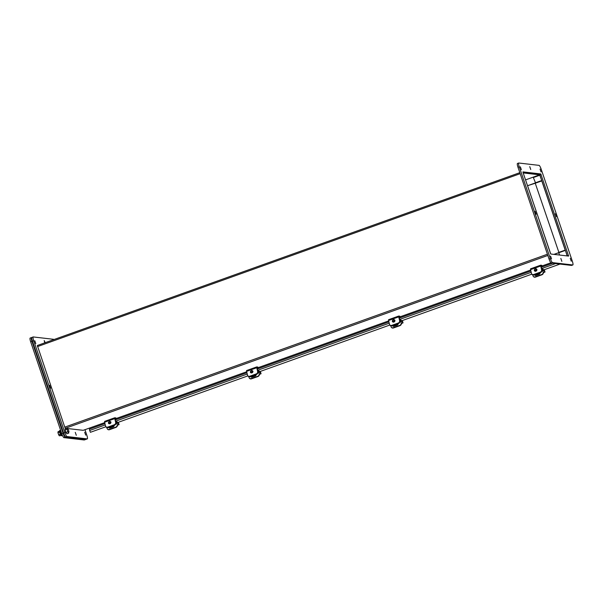 <?xml version="1.0" encoding="UTF-8"?>
<svg xmlns="http://www.w3.org/2000/svg" width="603" height="603" viewBox="0 0 603 603"><rect width="100%" height="100%" fill="white"/><g stroke="black" fill="none" stroke-linecap="round" stroke-linejoin="round"><path stroke-width="0.9" d="M118.399 422.266L119.055 424.633L116.598 421.61M116.658 421.587L117.186 424.708A2.065 1.749 142.4 0 1 115.701 427.135L109.369 429.404A2.065 1.749 142.4 0 1 107.048 428.341L106.859 427.542M117.186 424.708L116.402 420.969L118.844 424.045L118.286 422.304M108.548 427.376A1.538 1.304 -37.6 0 0 110.228 427.994L113.078 426.977A1.538 1.304 -37.6 0 0 114.223 425.349M117.389 424.972A2.065 1.749 142.4 0 1 115.897 427.399L109.573 429.668A2.065 1.749 142.4 0 1 107.432 429.042M108.668 427.331A1.538 1.304 -37.6 0 0 108.804 427.753M61.596 434.605L61.747 435.253A2.744 0.52 70.3 0 0 61.958 435.479L62.403 435.313M60.903 433.158L61.114 434.122A2.744 0.52 70.3 0 0 61.385 434.68L61.905 434.062M61.257 433.037A2.744 0.52 -109.7 0 1 61.031 432.366L60.519 432.547A2.744 0.52 70.3 0 0 60.745 433.218L61.4 432.946L61.627 433.941L61.114 434.122M60.277 431.65L60.79 431.469A2.744 0.52 -109.7 0 1 60.692 430.934L60.187 431.122A2.744 0.52 70.3 0 0 60.277 431.65L60.684 432.487M60.617 430.256L60.232 430.391A2.744 0.52 70.3 0 0 60.164 430.58L60.368 431.055M60.164 430.58L60.662 430.406M62.35 435.193A2.744 0.52 -109.7 0 1 62.252 435.072L61.747 435.253M61.898 434.499A2.744 0.52 -109.7 0 1 61.627 433.941M61.144 433.753L61.649 433.572M60.571 432.065L61.076 431.884L61.031 432.366M60.79 431.469L61.076 431.884M61.009 431.424L60.692 430.934M61.679 433.406L61.227 432.065M68.75 431.695L68.757 433.097L67.838 431.763L66.978 429.223L67.031 428.002L67.807 429.125M67.031 428.002L65.154 428.673L65.101 429.894L66.978 429.223M67.838 431.763L65.961 432.434L65.101 429.894M68.757 433.097L66.88 433.768L65.961 432.434M60.428 431.861L60.526 432.547M60.541 432.615L61.122 434.047M68.991 431.605L68.094 429.019L69.013 431.605L67.981 431.974M61.973 435.472A2.744 0.52 -109.7 0 1 61.875 435.622A2.744 0.52 -109.7 0 1 61.823 435.622A2.744 0.52 -109.7 0 1 60.421 433.09A2.744 0.52 -109.7 0 1 60.021 430.459A2.744 0.52 -109.7 0 1 60.179 430.497M60.021 430.459L59.584 430.61A2.744 0.52 70.3 0 0 59.976 433.248A2.744 0.52 70.3 0 0 61.385 435.781A2.744 0.52 70.3 0 0 61.431 435.781L61.875 435.622M60.813 435.14L60.451 434.371M59.524 431.597L59.501 432.11L58.159 432.585L58.152 433.399L58.913 434.808L60.255 434.333L59.622 431.906M58.159 432.585L57.956 431.838L59.463 431.077M61.046 435.494L59.298 435.811L58.913 434.808M59.448 435.758L59.916 435.675M108.186 427.512A2.065 1.749 142.4 0 1 106.136 427.022L105.796 426.585A2.065 1.749 142.4 0 1 105.525 426.012L104.621 422.228L114.766 418.595L114.743 417.773L115.844 417.894L116.183 418.881L115.09 418.753L116.002 422.816A2.065 1.749 142.4 0 1 114.51 425.243L108.186 427.512L107.847 427.075A2.065 1.749 142.4 0 1 105.796 426.585M114.721 417.789L104.598 421.407L104.621 422.228M107.847 427.075L114.171 424.806L114.51 425.243M116.002 422.816L115.663 422.379A2.065 1.749 142.4 0 1 114.171 424.806M114.743 417.773L104.598 421.407M115.663 422.379L114.766 418.595M115.15 419.251L116.183 418.881M571.644 265.365A4.115 0.776 -109.7 0 1 571.584 265.41A4.115 0.776 -109.7 0 1 571.508 265.418L551.232 263.066A4.115 0.776 -109.7 0 1 549.069 259.086L517.985 167.257A4.115 0.776 -109.7 0 1 517.449 163.481A4.115 0.776 -109.7 0 1 517.525 163.473M567.272 255.928L539.904 175.074L539.542 174.41L523.035 172.503M550.547 256.019L551.557 258.928L550.547 256.019M555.431 213.711L556.441 216.613L555.431 213.711M535.155 211.367L536.165 214.269L535.155 211.367M540.039 169.051L541.049 171.961L540.039 169.051M517.985 167.257L519.251 166.805A4.115 0.776 -109.7 0 1 518.716 163.029A4.115 0.776 -109.7 0 1 518.791 163.021L539.067 165.365A4.115 0.776 -109.7 0 1 541.238 169.345L572.322 261.182A4.115 0.776 -109.7 0 1 572.85 264.951A4.115 0.776 -109.7 0 1 572.775 264.958L571.508 265.418M519.251 166.805L550.335 258.634L549.069 259.086M551.232 263.066L552.506 262.614A4.115 0.776 -109.7 0 1 550.335 258.634M552.506 262.614L572.775 264.958M523.042 172.526L522.967 171.893L540.808 173.958L568.621 256.087L550.765 254.021L523.042 172.526M570.25 258.303L571.26 261.205L570.25 258.303M520.336 166.775L521.346 169.677L520.336 166.775M560.835 258.453L561.845 261.355L560.835 258.453M529.751 166.624L530.761 169.526L529.751 166.624M35.796 343.612L34.786 340.703L35.796 343.612M50.614 388.204L49.604 385.294L50.614 388.204M85.701 435.132L84.691 432.23L85.701 435.132M53.916 339.564A4.115 0.776 70.3 0 0 53.539 339.293L33.263 336.949A4.115 0.776 70.3 0 0 33.195 336.956A4.115 0.776 70.3 0 0 33.723 340.733L64.807 432.562A4.115 0.776 70.3 0 0 66.978 436.542L87.247 438.886A4.115 0.776 70.3 0 0 87.322 438.878A4.115 0.776 70.3 0 0 86.794 435.11L84.963 429.698M65.848 432.735L65.154 430.045M44.758 342.843L44.2 340.552L45.225 342.677M76.295 435.291L75.277 432.381L76.295 435.291M64.807 432.562L63.541 433.014A4.115 0.776 70.3 0 0 65.712 436.994L66.978 436.542M63.541 433.014L32.456 341.185L33.723 340.733M31.997 337.401A4.115 0.776 70.3 0 0 31.921 337.409A4.115 0.776 70.3 0 0 32.456 341.185M87.247 438.886L85.98 439.346A4.115 0.776 70.3 0 0 86.056 439.338A4.115 0.776 70.3 0 0 86.116 439.293M85.98 439.346L65.712 436.994M558.695 252.491L565.305 250.124M565.297 250.094L558.672 252.423M535.245 183.222L541.871 180.892M541.773 180.885L565.199 250.087M37.333 345.504L519.816 172.669L37.333 345.504L64.755 427.135L65.373 428.281L66.044 428.356M67.385 428.514L83.199 430.323M523.17 172.925L539.647 174.832L541.758 180.568M565.403 250.418L567.167 255.921M535.163 182.973L541.773 180.599M541.667 180.561L535.14 182.897M558.777 252.747L565.312 250.403M533.188 177.146L535.615 183.093L527.512 185.739M89.425 429.132L104.945 423.577L89.425 429.132L89.681 430.489L90.39 432.298L105.917 426.743M117.66 422.53L247.893 375.88M259.644 371.667L389.877 325.017M401.628 320.811L531.861 274.154M543.605 269.948L559.983 264.084M110.952 426.517L110.975 426.54A1.372 1.161 -37.6 0 0 113.349 425.658M110.944 422.16A1.372 1.161 142.4 0 1 108.412 423.065A1.372 1.161 142.4 0 1 110.944 422.16M110.01 426.856L110.967 427.731M108.811 422.567A0.716 0.603 142.4 0 1 109.671 421.693A0.716 0.603 142.4 0 1 109.919 422.741A0.716 0.603 142.4 0 1 108.811 422.567M392.146 325.786A2.065 1.749 142.4 0 1 390.096 325.303L389.757 324.866A2.065 1.749 142.4 0 1 389.485 324.286L388.588 320.502L398.726 316.869L398.704 316.055L399.812 316.176L400.143 317.155L399.058 317.035L399.962 321.098A2.065 1.749 142.4 0 1 398.477 323.517L392.146 325.786L391.807 325.349A2.065 1.749 142.4 0 1 389.757 324.866M398.681 316.07L388.566 319.688L388.588 320.502M391.807 325.349L398.138 323.08L398.477 323.517M399.962 321.098L399.631 320.653A2.065 1.749 142.4 0 1 398.138 323.08M399.631 320.653L398.726 316.869M399.118 317.525L400.143 317.155M90.013 428.921L89.696 428.002M550.637 253.893L527.565 185.716L535.17 182.995L558.989 252.672L553.886 254.383L558.74 252.642L559.554 255.039M394.92 324.791L394.942 324.821A1.372 1.161 -37.6 0 0 397.317 323.939M394.912 320.434A1.372 1.161 142.4 0 1 392.372 321.339A1.372 1.161 142.4 0 1 394.912 320.434M393.97 325.13L394.927 326.004M392.772 320.849A0.716 0.603 142.4 0 1 393.638 319.974A0.716 0.603 142.4 0 1 393.887 321.015A0.716 0.603 142.4 0 1 392.772 320.849M402.367 320.547L403.023 322.906L400.558 319.884M400.618 319.861L401.153 322.989A2.065 1.749 142.4 0 1 399.661 325.416L393.329 327.678A2.065 1.749 142.4 0 1 391.008 326.622L390.819 325.816M401.153 322.989L400.362 319.243L402.766 322.288L402.254 320.585M392.515 325.658A1.538 1.304 -37.6 0 0 394.189 326.268L397.038 325.251A1.538 1.304 -37.6 0 0 398.184 323.623M401.357 323.253A2.065 1.749 142.4 0 1 399.864 325.673L393.533 327.942A2.065 1.749 142.4 0 1 391.392 327.323M392.636 325.612A1.538 1.304 -37.6 0 0 392.772 326.035M534.13 274.923A2.065 1.749 142.4 0 1 532.08 274.44L531.74 274.003A2.065 1.749 142.4 0 1 531.469 273.43L530.565 269.639L540.71 266.006L540.687 265.192L541.795 265.312L542.127 266.3L541.042 266.172L541.946 270.234A2.065 1.749 142.4 0 1 540.454 272.662L534.13 274.923L533.791 274.486A2.065 1.749 142.4 0 1 531.74 274.003M540.665 265.207L530.542 268.825L530.565 269.639M533.791 274.486L540.122 272.217L540.454 272.662M541.946 270.234L541.607 269.797A2.065 1.749 142.4 0 1 540.122 272.217M540.687 265.192L530.542 268.825M541.607 269.797L540.71 266.006M541.095 266.662L542.127 266.3M536.904 273.935L536.919 273.958A1.372 1.161 -37.6 0 0 539.293 273.076M536.896 269.571A1.372 1.161 142.4 0 1 534.356 270.483A1.372 1.161 142.4 0 1 536.896 269.571M535.954 274.275L536.911 275.149M534.755 269.986A0.716 0.603 142.4 0 1 535.615 269.111A0.716 0.603 142.4 0 1 535.863 270.152A0.716 0.603 142.4 0 1 534.755 269.986M544.343 269.684L544.999 272.043L542.542 269.021M542.602 268.998L543.137 272.126A2.065 1.749 142.4 0 1 541.645 274.553L535.313 276.815A2.065 1.749 142.4 0 1 532.992 275.759L532.803 274.953M543.137 272.126L542.346 268.38L544.788 271.456L544.238 269.722M534.492 274.795A1.538 1.304 -37.6 0 0 536.173 275.413L539.022 274.388A1.538 1.304 -37.6 0 0 540.167 272.76M543.333 272.39A2.065 1.749 142.4 0 1 541.848 274.817L535.517 277.079A2.065 1.749 142.4 0 1 533.376 276.46M534.62 274.749A1.538 1.304 -37.6 0 0 534.755 275.172M260.383 371.403L261.039 373.77L258.581 370.747M258.634 370.724L259.169 373.852A2.065 1.749 142.4 0 1 257.677 376.272L251.353 378.541A2.065 1.749 142.4 0 1 249.031 377.486L248.835 376.679M259.169 373.852L258.386 370.106L260.782 373.151L260.27 371.448M250.531 376.513A1.538 1.304 -37.6 0 0 252.212 377.131L255.061 376.114A1.538 1.304 -37.6 0 0 256.2 374.486M259.373 374.109A2.065 1.749 142.4 0 1 257.88 376.536L251.557 378.805A2.065 1.749 142.4 0 1 249.408 378.187M250.652 376.476A1.538 1.304 -37.6 0 0 250.788 376.898M252.936 375.654L252.959 375.684A1.372 1.161 -37.6 0 0 255.333 374.795M252.928 371.297A1.372 1.161 142.4 0 1 250.396 372.202A1.372 1.161 142.4 0 1 252.928 371.297M251.994 375.993L252.951 376.867M250.788 371.712A0.716 0.603 142.4 0 1 251.655 370.83A0.716 0.603 142.4 0 1 251.903 371.878A0.716 0.603 142.4 0 1 250.788 371.712M250.162 376.649A2.065 1.749 142.4 0 1 248.112 376.166L247.78 375.729A2.065 1.749 142.4 0 1 247.509 375.149L246.604 371.365L256.742 367.732L256.72 366.918L257.828 367.039L258.159 368.018L257.074 367.898L257.986 371.953A2.065 1.749 142.4 0 1 256.494 374.38L250.162 376.649L249.83 376.212A2.065 1.749 142.4 0 1 247.78 375.729M256.697 366.933L246.582 370.551L246.604 371.365M249.83 376.212L256.154 373.943L256.494 374.38M257.986 371.953L257.647 371.516A2.065 1.749 142.4 0 1 256.154 373.943M257.647 371.516L256.742 367.732M257.134 368.388L258.159 368.018M31.778 337.62L31.492 337.582A4.115 0.776 70.3 0 0 31.416 337.59A4.115 0.776 70.3 0 0 31.951 341.366L63.029 433.203A4.115 0.776 70.3 0 0 65.199 437.175L85.475 439.527A4.115 0.776 70.3 0 0 85.551 439.519A4.115 0.776 70.3 0 0 85.694 439.308M48.361 388.174L47.803 386.531M30.225 338.042A4.115 0.776 70.3 0 0 30.15 338.049A4.115 0.776 70.3 0 0 30.678 341.818L61.762 433.655A4.115 0.776 70.3 0 0 63.933 437.635L84.209 439.979A4.115 0.776 70.3 0 0 84.284 439.971A4.115 0.776 70.3 0 0 84.345 439.926M109.226 428.017L110.228 427.655M117.412 425.077L118.927 424.542M115.738 421.701L116.417 421.459M540.808 173.958L539.542 174.41M541.17 174.621L539.904 175.074M568.531 255.453L567.265 255.913M547.833 255.453L65.373 428.281M83.154 430.338L104.711 422.613M116.07 418.55L246.695 371.75L116.07 418.55M258.046 367.687L388.679 320.894L258.054 367.694M400.03 316.824L530.663 270.031L400.03 316.831M550.863 262.795L542.014 265.968L550.856 262.795M547.418 254.232L64.755 427.135M520.155 173.687L37.492 346.589M533.323 177.553L539.858 175.209M539.647 174.832L525.53 179.89M555.627 263.579L541.562 268.614M531.205 272.322L399.578 319.477M389.221 323.185L257.602 370.34M247.245 374.048L115.618 421.203M105.261 424.911L89.681 430.489M552.582 263.225L541.245 267.287L552.574 263.225M530.889 270.996L399.261 318.15L530.889 270.988M388.905 321.859L257.285 369.013L388.905 321.851M246.929 372.722L115.301 419.869L246.921 372.714M110.123 427.512A2.631 2.231 -37.6 0 0 110.176 427.587L109.784 426.939A2.631 2.231 -37.6 0 0 110.07 427.444A2.631 2.231 -37.6 0 0 110.545 427.881M394.091 325.793A2.631 2.231 -37.6 0 0 394.136 325.861L393.751 325.213A2.631 2.231 -37.6 0 0 394.03 325.718A2.631 2.231 -37.6 0 0 394.505 326.155M393.194 326.291L394.196 325.929M401.379 323.359L402.894 322.816M399.699 319.974L400.377 319.733M536.067 274.93A2.631 2.231 -37.6 0 0 536.12 274.998L535.728 274.35A2.631 2.231 -37.6 0 0 536.014 274.862A2.631 2.231 -37.6 0 0 536.489 275.3M535.17 275.428L536.18 275.066M543.356 272.496L544.871 271.953M541.682 269.119L542.361 268.878M251.21 377.154L252.212 376.792M259.396 374.222L260.911 373.679M257.715 370.837L258.393 370.596M252.107 376.649A2.631 2.231 -37.6 0 0 252.16 376.724L251.768 376.076A2.631 2.231 -37.6 0 0 252.046 376.581A2.631 2.231 -37.6 0 0 252.521 377.018M85.475 439.527L84.209 439.979M65.199 437.175L63.933 437.635M63.029 433.203L61.762 433.655M31.951 341.366L30.678 341.818M109.452 428.07L110.326 427.761M117.427 425.213L119.055 424.633M115.625 421.241L116.402 420.969M68.094 429.019L67.039 429.396M58.845 435.155L58.491 434.379M58.084 433.188L57.926 432.457M517.449 163.481L518.716 163.029M571.584 265.41L572.85 264.951M33.195 336.956L31.921 337.409M87.322 438.878L86.056 439.338M104.718 422.62L83.176 430.331M398.704 316.055L388.566 319.688M393.412 326.351L394.287 326.035M401.394 323.487L403.023 322.906M399.593 319.522L400.362 319.243M535.396 275.488L536.271 275.172M543.378 272.631L544.999 272.043M541.569 268.659L542.346 268.38M251.428 377.207L252.303 376.898M259.411 374.35L261.039 373.77M257.609 370.385L258.386 370.106M256.72 366.918L246.582 370.551M84.284 439.971L85.551 439.519M30.15 338.049L31.416 337.59"/></g></svg>
